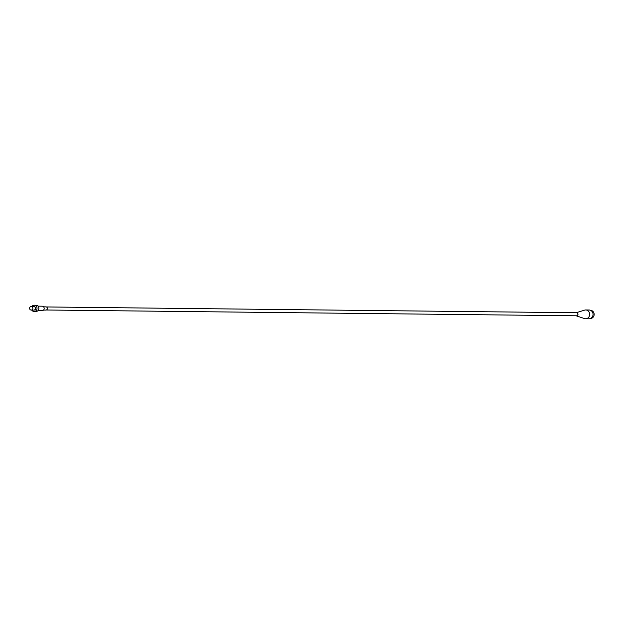 <?xml version="1.0" encoding="UTF-8"?>
<svg xmlns="http://www.w3.org/2000/svg" width="624" height="624" viewBox="0 0 624 624"><rect width="100%" height="100%" fill="white"/><g stroke="black" fill="none" stroke-linecap="round" stroke-linejoin="round"><path stroke-width="0.94" d="M43.532 310.066L45.872 310.089A1.615 1.474 -89.4 0 0 47.362 308.49A1.615 1.474 -89.4 0 0 45.903 306.86L43.563 306.836M576.053 315.713A1.521 1.388 -89.4 0 0 577.871 314.512A1.521 1.388 -89.4 0 0 576.514 312.741L46.387 306.953M585.616 318.755A4.391 4.009 -89.4 0 1 584.493 318.568L576.139 315.783A1.568 1.435 -89.4 0 0 576.95 312.772A1.568 1.435 -89.4 0 0 576.17 312.733L584.587 310.136A4.391 4.009 -89.4 0 1 585.71 309.972L589.017 310.003A4.391 4.009 -89.4 0 1 589.501 318.755A4.391 4.009 -89.4 0 1 588.916 318.794L585.616 318.755A4.391 4.009 -89.4 0 0 589.664 314.09A4.391 4.009 -89.4 0 0 585.71 309.972M590.499 310.339A4.079 3.721 90.6 0 1 590.928 318.458A4.079 3.721 90.6 0 1 590.405 318.497M31.738 306.61A1.794 1.638 -89.4 0 0 29.585 308.295A1.794 1.638 -89.4 0 0 32.83 308.607A1.794 1.638 -89.4 0 0 31.738 306.61M31.2 310.105L33.766 310.136A1.794 1.638 -89.4 0 0 34.304 306.641A1.794 1.638 -89.4 0 0 33.805 306.548L31.239 306.517M34.304 310.042A1.7 1.552 -89.4 0 0 34.343 306.657M31.785 310.112A3.136 2.863 -89.4 0 0 36.98 308.864A3.136 2.863 -89.4 0 0 31.824 306.524M34.117 311.485L35.95 311.501A3.136 2.863 -89.4 0 0 36.894 305.386A3.136 2.863 -89.4 0 0 36.02 305.23L34.187 305.206M38.017 306.142L42.151 306.189A2.239 2.044 90.6 0 1 44.148 308.802A2.239 2.044 90.6 0 1 42.104 310.674L37.97 310.627M576.482 315.791L46.355 310.003"/></g></svg>
